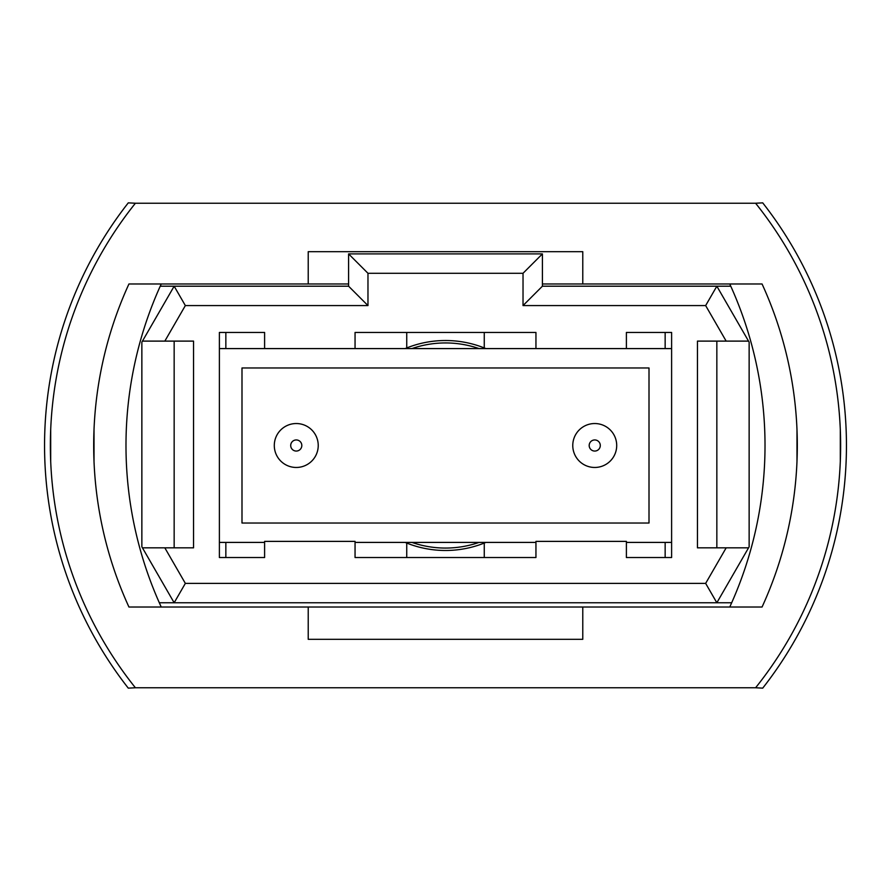 <?xml version="1.0" encoding="UTF-8"?>
<svg xmlns="http://www.w3.org/2000/svg" width="891" height="891" viewBox="0 0 891 891"><rect width="100%" height="100%" fill="white"/><g stroke="black" fill="none" stroke-linecap="round" stroke-linejoin="round"><path stroke-width="1.34" d="M296.269 423.537A21.963 21.963 0 0 1 318.232 445.5A21.963 21.963 0 0 1 296.269 467.463A21.963 21.963 0 0 1 274.294 445.5A21.963 21.963 0 0 1 296.269 423.537A21.963 21.963 0 0 0 274.294 445.5A21.963 21.963 0 0 0 296.269 467.463M594.731 423.537A21.963 21.963 0 0 1 616.706 445.5A21.963 21.963 0 0 1 594.731 467.463A21.963 21.963 0 0 1 572.768 445.5A21.963 21.963 0 0 1 594.731 423.537A21.963 21.963 0 0 0 572.768 445.5A21.963 21.963 0 0 0 594.731 467.463M671.614 348.593L219.386 348.593M219.386 542.407L264.605 542.407M355.052 542.407L535.948 542.407M626.395 542.407L671.614 542.407M649.004 523.028L649.004 367.972L241.996 367.972L241.996 523.028L649.004 523.028M141.858 546.807L141.858 342.144L174.157 286.2L348.593 286.2L348.593 253.902L542.407 253.902L542.407 286.2L716.843 286.2L749.142 342.144L749.142 546.807L716.843 602.762L174.157 602.762L141.858 546.807M748.54 341.108L726.165 341.108L705.65 305.58L523.028 305.58L523.028 273.281L367.972 273.281L367.972 305.58L185.35 305.58L164.835 341.108L193.547 341.108L193.547 547.842L164.835 547.842L185.35 583.382L705.65 583.382L726.165 547.842L748.54 547.842M726.165 341.108L697.453 341.108L697.453 547.842L726.165 547.842M626.395 348.593L626.395 332.443L671.614 332.443L671.614 557.532L626.395 557.532L626.395 541.383L535.948 541.383L535.948 557.532L355.052 557.532L355.052 541.383L264.605 541.383L264.605 557.532L219.386 557.532L219.386 332.443L264.605 332.443L225.846 332.443L225.846 348.593M264.605 348.593L264.605 332.443M355.052 348.593L355.052 332.443L535.948 332.443L484.259 332.443L484.259 347.935A104.982 104.982 0 0 1 485.873 348.593M535.948 348.593L535.948 332.443M159.322 602.762L174.157 602.762L185.35 583.382M705.65 583.382L716.843 602.762L731.678 602.762M730.765 286.2L716.843 286.2L705.65 305.58M185.35 305.58L174.157 286.2L160.235 286.2M716.843 341.108L716.843 547.842M164.835 341.108L142.46 341.108M174.157 547.842L174.157 341.108M142.46 547.842L164.835 547.842M523.028 305.58L542.407 286.2M523.028 273.281L542.407 253.902M367.972 273.281L348.593 253.902M367.972 305.58L348.593 286.2M485.873 542.407A104.982 104.982 0 0 1 405.127 542.407M405.127 348.593A104.982 104.982 0 0 1 484.259 347.935M219.386 332.443L225.846 332.443M406.741 347.935L406.741 332.443L355.052 332.443M406.741 543.065L406.741 557.532M665.154 557.532L665.154 542.407M665.154 348.593L665.154 332.443L626.395 332.443M665.154 332.443L671.614 332.443M225.846 542.407L225.846 557.532M484.259 557.532L484.259 543.065M840.302 429.351L840.302 461.649M796.977 429.351L796.977 461.649L796.977 429.351M50.698 461.649L50.698 429.351M94.023 461.649L94.023 429.351L94.023 461.649M755.601 203.237L762.718 202.858A393.443 393.443 0 0 1 762.718 688.142L755.601 687.763A387.63 387.63 0 0 0 755.601 203.237L135.399 203.237A387.63 387.63 0 0 0 135.399 687.763L755.601 687.763M116.019 219.386A393.443 393.443 0 0 0 116.019 671.614M135.399 687.763L128.282 688.142A393.443 393.443 0 0 1 128.282 202.858L135.399 203.237M582.781 607.016L762.061 607.016A387.63 387.63 0 0 0 762.061 283.984L582.781 283.984L582.781 251.685L308.219 251.685L308.219 283.984L128.939 283.984A387.63 387.63 0 0 0 128.939 607.016L308.219 607.016L308.219 639.315L582.781 639.315L582.781 607.016L308.219 607.016M308.219 283.984L348.593 283.984M542.407 283.984L582.781 283.984M729.762 607.016A387.63 387.63 0 0 0 729.762 283.984M161.238 607.016A387.63 387.63 0 0 1 161.238 283.984M479.08 542.407A102.554 102.554 0 0 1 411.92 542.407M411.92 348.593A102.554 102.554 0 0 1 479.08 348.593M296.269 451.058A5.558 5.558 0 0 0 301.815 445.5A5.558 5.558 0 0 0 296.269 439.942A5.558 5.558 0 0 0 290.711 445.5A5.558 5.558 0 0 0 296.269 451.058M594.731 451.058A5.558 5.558 0 0 0 600.289 445.5A5.558 5.558 0 0 0 594.731 439.942A5.558 5.558 0 0 0 589.185 445.5A5.558 5.558 0 0 0 594.731 451.058"/></g></svg>
